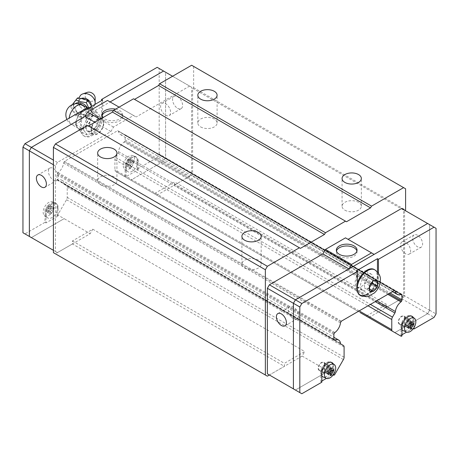 <?xml version="1.0" encoding="UTF-8"?>
<svg xmlns="http://www.w3.org/2000/svg" width="459" height="459" viewBox="0 0 459 459"><rect width="100%" height="100%" fill="white"/><g stroke="black" fill="none" stroke-linecap="round" stroke-linejoin="round"><path stroke-width="0.34" stroke-dasharray="2.29 1.72" d="M91.33 105.702A6.948 5.238 35.7 0 1 90.452 108.169A6.948 5.238 35.7 0 1 84.186 109.443A6.948 5.238 35.7 0 1 79.969 106.419A6.948 5.238 35.7 0 1 78.495 102.449A6.948 5.238 35.7 0 1 79.172 100.073A6.948 5.238 35.7 0 1 81.306 98.427M200.652 126.902A9.633 5.56 0 0 0 211.151 128.113A9.633 5.56 0 0 0 217.096 122.972A9.633 5.56 0 0 0 214.273 119.042A9.633 5.56 0 0 0 203.779 117.837A9.633 5.56 0 0 0 197.829 122.972A9.633 5.56 0 0 0 200.652 126.902M344.898 210.182A9.633 5.56 0 0 0 355.392 211.387A9.633 5.56 0 0 0 361.342 206.252A9.633 5.56 0 0 0 358.519 202.316A9.633 5.56 0 0 0 348.02 201.111A9.633 5.56 0 0 0 342.075 206.252A9.633 5.56 0 0 0 344.898 210.182M100.481 184.736A9.633 5.56 0 0 0 110.98 185.941A9.633 5.56 0 0 0 116.925 180.806A9.633 5.56 0 0 0 114.102 176.87A9.633 5.56 0 0 0 103.608 175.665A9.633 5.56 0 0 0 97.658 180.806A9.633 5.56 0 0 0 100.481 184.736M244.727 268.016A9.633 5.56 0 0 0 255.221 269.221A9.633 5.56 0 0 0 261.171 264.086A9.633 5.56 0 0 0 258.348 260.15A9.633 5.56 0 0 0 247.849 258.945A9.633 5.56 0 0 0 241.904 264.086A9.633 5.56 0 0 0 244.727 268.016M113.321 110.682A10.339 5.973 180 0 1 119.615 112.398A10.339 5.973 180 0 1 122.645 116.62A10.339 5.973 180 0 1 116.259 122.14A10.339 5.973 180 0 1 104.991 120.843A10.339 5.973 180 0 1 101.961 116.62A10.339 5.973 180 0 1 102.082 115.702M115.639 109.133A10.339 5.973 180 0 1 119.615 110.562A10.339 5.973 180 0 1 122.645 114.784A10.339 5.973 180 0 1 116.259 120.298A10.339 5.973 180 0 1 104.991 119.007A10.339 5.973 180 0 1 103.109 117.521M53.399 168.43A7.086 4.091 60 0 1 58.029 174.672A7.086 4.091 60 0 1 56.945 180.347A7.086 4.091 60 0 1 53.399 179.997A7.086 4.091 60 0 1 48.774 173.754A7.086 4.091 60 0 1 49.859 168.08A7.086 4.091 60 0 1 53.399 168.43M177.604 108.29A7.086 4.091 -120 0 0 181.144 108.64A7.086 4.091 -120 0 0 182.229 102.965A7.086 4.091 -120 0 0 177.604 96.723A7.086 4.091 -120 0 0 174.059 96.373A7.086 4.091 -120 0 0 172.974 102.047A7.086 4.091 -120 0 0 177.604 108.29M165.59 115.22A7.086 4.091 -120 0 0 169.136 115.576A7.086 4.091 -120 0 0 170.22 109.896A7.086 4.091 -120 0 0 165.59 103.654A7.086 4.091 -120 0 0 162.05 103.304A7.086 4.091 -120 0 0 160.966 108.984A7.086 4.091 -120 0 0 165.59 115.22M57.909 207.353A8.36 4.825 120 0 0 55.912 203.389A8.36 4.825 120 0 0 49.572 205.942A8.36 4.825 120 0 0 46.089 214.175A8.36 4.825 120 0 0 47.57 217.836A8.36 4.825 120 0 0 54.093 215.937A8.36 4.825 120 0 0 57.909 207.353M54.426 205.661A7.964 4.596 120 0 0 52.521 201.891A7.964 4.596 120 0 0 46.479 204.324A7.964 4.596 120 0 0 43.163 212.161A7.964 4.596 120 0 0 44.575 215.65A7.964 4.596 120 0 0 50.788 213.842A7.964 4.596 120 0 0 54.426 205.661M54.001 209.143L51.069 207.451L51.069 206.062L48.034 207.084L48.665 204.674L47.461 205.368L46.829 207.778L45.057 209.533L45.057 210.922L46.829 209.166L47.461 212.31L48.665 211.616L48.034 208.472L51.597 210.532L54.001 209.143L54.001 207.755L51.597 209.143L51.597 206.366L50.398 207.061L50.398 209.838L47.994 211.226L47.994 212.615L50.398 211.226L50.398 214.003L51.597 213.309L51.597 210.532M138.044 161.086A8.36 4.825 120 0 0 136.048 157.121A8.36 4.825 120 0 0 129.708 159.68A8.36 4.825 120 0 0 126.225 167.908A8.36 4.825 120 0 0 127.705 171.574A8.36 4.825 120 0 0 134.229 169.669A8.36 4.825 120 0 0 138.044 161.086M134.562 159.393A7.964 4.596 120 0 0 132.657 155.624A7.964 4.596 120 0 0 126.615 158.057A7.964 4.596 120 0 0 123.299 165.894A7.964 4.596 120 0 0 124.71 169.388A7.964 4.596 120 0 0 130.924 167.575A7.964 4.596 120 0 0 134.562 159.393M134.137 162.876L131.205 161.184L131.205 159.795L128.17 160.822L128.801 158.407L127.596 159.101L126.965 161.516L125.192 163.266L125.192 164.655L126.965 162.899L127.596 166.043L128.801 165.349L128.17 162.205L131.733 164.265L134.137 162.876L134.137 161.488L131.733 162.876L131.733 160.099L130.534 160.793L130.534 163.57L128.13 164.959L128.13 166.347L130.534 164.959L130.534 167.736L131.733 167.042L131.733 164.265M94.915 104.44A8.669 6.541 35.7 0 1 94.606 105.231A8.669 6.541 35.7 0 1 85.661 107.469A8.669 6.541 35.7 0 1 79.137 98.955A8.669 6.541 35.7 0 1 80.623 95.202M95.156 97.922A5.445 4.108 35.7 0 1 90.125 101.164A5.445 4.108 35.7 0 1 85.099 95.512A5.445 4.108 35.7 0 1 87.376 92.339M70.755 106.838L72.35 104.623L73.526 106.138A10.276 7.751 35.7 0 1 73.365 104.572A10.276 7.751 35.7 0 1 73.526 103.086M88.656 107.676L91.427 111.778L86.258 118.456L80.841 117.573L75.924 115.984L73.09 111.761L70.761 106.838L72.574 104.52M73.526 106.138L75.815 109.885L77.514 113.769L79.688 113.993A10.276 7.751 35.7 0 1 76.693 111.749M79.688 113.993L84.175 114.905L87.847 116.236L89.023 114.698A10.276 7.751 35.7 0 1 86.034 115.513M89.023 114.698L93.016 109.563L92.196 107.549A10.276 7.751 35.7 0 1 92.357 109.116A10.276 7.751 35.7 0 1 92.196 110.608M75.121 108.399A5.91 4.458 35.7 0 1 78.334 104.767A5.91 4.458 35.7 0 1 84.186 106.936L86.424 111.101L84.186 114.193A5.91 4.458 35.7 0 1 78.334 113.562A5.91 4.458 35.7 0 1 75.121 108.399M76.194 123.345A11.119 6.42 -60 0 1 81.048 112.157A11.119 6.42 -60 0 1 89.614 109.179A11.119 6.42 -60 0 1 91.915 114.268A11.119 6.42 -60 0 1 87.061 125.456A11.119 6.42 -60 0 1 78.495 128.434A11.119 6.42 -60 0 1 76.194 123.345M75.798 123.574L76.125 126.036A11.67 6.742 -60 0 1 75.798 123.574A11.67 6.742 -60 0 1 76.125 120.734L75.798 124.733L81.817 128.199L84.14 125.364A11.67 6.742 120 0 0 83.813 128.199A11.67 6.742 120 0 0 84.14 130.66L81.811 128.193M94.313 114.05L91.984 111.583A11.67 6.742 -60 0 1 92.305 114.044A11.67 6.742 -60 0 1 91.984 116.879L94.313 114.039M94.307 114.044L100.32 117.515L100.32 118.669A11.67 6.742 120 0 0 99.993 116.207L100.32 117.515L99.993 121.509A11.67 6.742 120 0 0 100.32 118.669M356.918 251.033A10.339 5.973 180 0 1 357.039 251.951A10.339 5.973 180 0 1 350.659 257.465A10.339 5.973 180 0 1 339.385 256.174A10.339 5.973 180 0 1 336.355 251.951A10.339 5.973 180 0 1 336.481 251.033M405.601 242.226A7.086 4.091 -120 0 0 402.055 241.87A7.086 4.091 -120 0 0 400.971 247.55A7.086 4.091 -120 0 0 405.601 253.787A7.086 4.091 -120 0 0 409.141 254.143A7.086 4.091 -120 0 0 410.226 248.462A7.086 4.091 -120 0 0 405.601 242.226M417.61 235.289A7.086 4.091 -120 0 0 414.07 234.939A7.086 4.091 -120 0 0 412.98 240.614A7.086 4.091 -120 0 0 417.61 246.856A7.086 4.091 -120 0 0 421.15 247.206A7.086 4.091 -120 0 0 422.234 241.532A7.086 4.091 -120 0 0 417.61 235.289M293.41 318.563A7.086 4.091 60 0 1 288.78 312.321A7.086 4.091 60 0 1 289.864 306.646A7.086 4.091 60 0 1 293.41 306.996A7.086 4.091 60 0 1 298.034 313.239A7.086 4.091 60 0 1 296.95 318.913A7.086 4.091 60 0 1 293.41 318.563M374.228 269.49A14.59 8.423 -60 0 1 377.252 276.169A14.59 8.423 -60 0 1 370.883 290.857A14.59 8.423 -60 0 1 359.638 294.764M359.116 294.414A14.59 8.423 -60 0 1 356.614 288.086A14.59 8.423 -60 0 1 357.418 283.019M401.992 329.705A8.36 4.825 -60 0 1 401.091 326.601A8.36 4.825 -60 0 1 404.872 318.053A8.36 4.825 -60 0 1 411.379 316.079M411.43 316.113A8.36 4.825 -60 0 1 412.911 319.78A8.36 4.825 -60 0 1 409.428 328.007A8.36 4.825 -60 0 1 403.088 330.56M321.857 375.967A8.36 4.825 -60 0 1 320.956 372.869A8.36 4.825 -60 0 1 324.737 364.32A8.36 4.825 -60 0 1 331.243 362.34M331.295 362.38A8.36 4.825 -60 0 1 332.775 366.041A8.36 4.825 -60 0 1 329.292 374.274A8.36 4.825 -60 0 1 322.952 376.828M302.148 356.069L284.391 366.322L284.391 363.327L304.747 351.577L302.148 356.069L328.196 371.107L295.424 390.024L293.416 388.871L293.416 303.301L295.424 299.83L348.92 268.928M328.196 371.107L295.412 390.041L293.41 388.888M374.125 254.378L427.627 223.504L429.63 224.658L429.63 310.227L427.627 313.698L394.855 332.62L366.213 316.085L386.564 304.334L386.564 307.329L368.806 317.582M427.633 223.487L429.641 224.64L429.641 310.232L427.633 313.704L394.86 332.626L401.275 336.327M327.267 369.684L327.267 366.913L328.466 366.219L328.466 368.99L330.87 367.607L330.87 368.99L328.466 370.379L328.466 373.156L327.267 373.85L327.267 371.073L324.863 372.461L324.863 371.073L327.267 369.684L330.83 371.744L328.466 370.379M328.466 373.156L330.532 374.349M327.267 373.85L330.199 375.542M327.267 366.913L330.199 368.606M328.466 366.219L331.404 367.911M329.327 372.266L327.267 371.073M330.532 370.184L328.466 368.99M324.863 372.461L327.795 374.154M330.87 367.607L333.808 369.3M330.87 368.99L332.936 370.184M324.863 371.073L327.795 372.771M407.403 323.423L407.403 320.646L408.602 319.952L408.602 322.729L411.006 321.34L411.006 322.729L408.602 324.117L408.602 326.888L407.403 327.583L407.403 324.811L404.999 326.194L404.999 324.811L407.403 323.423L410.966 325.477L408.602 324.117M408.602 326.888L410.667 328.082M407.403 327.583L410.335 329.281M407.403 320.646L410.335 322.338M408.602 319.952L411.539 321.644M409.462 325.999L407.403 324.811M410.667 323.916L408.602 322.729M404.999 326.194L407.931 327.892M411.006 321.34L413.943 323.033M411.006 322.729L413.071 323.916M404.999 324.811L407.931 326.504M333.217 363.786A8.497 4.906 -60 0 1 333.877 366.563L333.877 373.896M332.018 362.908A8.497 4.906 -60 0 1 332.873 365.984L332.873 374.659L326.447 378.371M333.228 374.865L332.873 374.659M321.857 373.506L320.852 372.926L320.852 381.601L321.857 382.181M401.992 327.238L400.988 326.659L400.988 335.334L401.992 335.913M413.364 328.598L413.008 328.392L406.582 332.104M413.352 317.519A8.497 4.906 -60 0 1 414.012 320.296L414.012 327.634M412.153 316.641A8.497 4.906 -60 0 1 413.008 319.722L413.008 328.392M401.992 334.754L400.988 335.334M427.633 313.704L434.048 317.404M400.988 326.659A8.497 4.906 -60 0 1 404.7 318.104A8.497 4.906 -60 0 1 411.253 315.826A8.497 4.906 -60 0 1 411.723 316.171M320.852 372.926A8.497 4.906 -60 0 1 324.565 364.371A8.497 4.906 -60 0 1 331.117 362.094A8.497 4.906 -60 0 1 331.587 362.432M321.857 381.022L320.852 381.601M369.535 288.975L368.537 288.395L369.535 287.15M369.529 290.926L364.526 288.04L368.537 288.395M369.529 285.584L364.526 282.692L364.526 288.04M377.545 280.954L372.542 278.068L368.537 277.712L364.526 282.692M372.542 281.849L372.542 278.068M373.54 280.598L368.537 277.712M377.453 271.946L377.453 276.054A14.872 8.589 -60 0 1 371.968 289.881A14.872 8.589 -60 0 1 361.239 295.625M378.451 273.248L378.451 276.634A14.872 8.589 -60 0 1 363.189 296.284M356.413 270.85L356.413 288.2L357.418 288.78M360.011 295.269A14.872 8.589 -60 0 1 359.495 295.011A14.872 8.589 -60 0 1 356.413 288.2M84.875 116.483L110.08 101.932L136.134 116.976L133.535 115.479L113.505 127.045L110.912 131.538L57.421 162.417L55.413 165.888L55.413 251.457L57.421 252.616L90.193 233.694L92.787 229.202L72.436 240.952L72.436 243.947L284.391 366.322L269.376 374.992L301.821 393.747M328.185 371.124L334.594 374.825M429.641 224.64L436.05 228.341M429.641 310.232L436.05 313.939M156.852 195.213L174.609 184.96L174.609 181.965L154.253 193.715L156.852 195.213L115.611 171.402A3.402 1.962 -60 0 1 114.905 169.847L114.905 159.657A3.402 1.962 -60 0 1 115.611 157.288L118.009 153.134A1.698 0.981 120 0 0 118.52 151.677A9.352 5.399 -60 0 1 124.073 142.055A1.698 0.981 120 0 0 124.745 141.274L124.773 141.229A1.698 0.981 120 0 0 125.123 140.041L125.123 135.382A1.698 0.981 120 0 0 124.773 134.602L124.716 134.573A1.698 0.981 120 0 0 124.05 134.567A9.352 5.399 -60 0 1 120.378 134.539A9.352 5.399 -60 0 1 118.52 131.372A1.698 0.981 120 0 0 118.221 130.964A1.698 0.981 120 0 0 118.015 130.895L117.613 130.666L64.518 161.316L64.117 162.01A1.698 0.981 120 0 0 63.612 163.071A9.352 5.399 -60 0 1 58.081 172.653A1.698 0.981 120 0 0 57.409 173.433L57.358 173.519A1.698 0.981 120 0 0 57.008 174.707L57.008 179.371A1.698 0.981 120 0 0 57.358 180.146L57.386 180.163A1.698 0.981 120 0 0 58.058 180.169A9.352 5.399 -60 0 1 61.753 180.186A9.352 5.399 -60 0 1 63.612 183.376A1.698 0.981 120 0 0 63.967 184.185A1.698 0.981 120 0 0 64.122 184.243L343.389 345.478M64.122 184.243L340.704 343.929M63.612 183.376L340.48 343.223M333.888 339.419L302.47 321.277A1.698 0.981 -60 0 1 301.798 321.277L334.255 340.01M57.358 180.146L334.227 339.999M63.612 163.071L340.48 322.924M308.023 304.185A1.698 0.981 -60 0 1 308.534 303.124L340.985 321.862M118.015 130.895L394.482 290.513L117.613 130.666M362.426 272.003A1.698 0.981 -60 0 1 362.633 272.078A1.698 0.981 -60 0 1 362.931 272.485L394.321 290.604M124.716 134.573L401.591 294.42L124.773 134.602M118.52 151.677L376.736 300.76M118.009 153.134L375.221 301.632M401.579 208.466L403.587 209.625L403.587 295.194L401.579 298.66L386.564 307.329L174.609 184.971L191.638 175.137L192.619 173.439L404.574 295.814L404.574 210.658L404.976 210.429M401.579 298.66L427.627 313.698M345.495 237.848L374.137 254.384M403.587 209.625L429.63 224.658M403.587 295.194L429.63 310.227M174.609 184.971L189.624 176.29L163.576 161.252L130.815 180.18L163.576 161.252L165.584 157.781L165.584 72.212L163.576 71.053M137.143 169.124L137.143 160.449L138.148 161.029L138.148 169.704L137.143 169.124L157.179 157.557L163.588 161.258L165.59 157.787L165.59 72.218L157.179 67.335M57.421 252.616L31.373 237.578L64.145 218.656L90.193 233.694M31.384 237.584L64.145 218.656M86.435 116.276L90.09 115.324A11.67 6.742 120 0 0 86.114 120.269L86.441 116.27L80.428 112.805L78.105 115.639A11.67 6.742 -60 0 1 80.922 111.795M95.69 110.929L98.019 113.396A11.67 6.742 120 0 0 94.043 113.04L95.696 110.929L89.683 107.463L90.004 108.766A11.67 6.742 -60 0 0 86.034 108.416M98.019 126.604L94.043 131.549A11.67 6.742 120 0 0 98.019 126.604L99.993 121.509M86.441 134.785L86.114 133.477A11.67 6.742 120 0 0 90.09 133.833L86.435 134.785L80.428 131.308L76.125 126.036M84.14 130.66L86.114 133.477M95.696 129.438L89.677 125.967L90.004 121.979L91.984 116.879M90.004 121.979A11.67 6.742 -60 0 1 86.034 126.919L89.689 125.967M81.042 111.864L80.428 112.805M80.423 131.314L82.075 129.203A11.67 6.742 -60 0 1 78.105 128.847M86.114 120.269L84.14 125.364M78.105 115.639L76.125 120.734M90.09 133.833L94.043 131.549M82.075 129.203L86.034 126.919M91.984 111.583L90.004 108.766M94.043 113.04L90.09 115.324M99.993 116.207L98.019 113.396M75.924 115.984L77.514 113.769M86.258 118.456L87.847 116.236M91.427 111.784L93.016 109.563M92.196 107.549L91.639 106.333M76.693 98.989A10.276 7.751 35.7 0 1 79.688 98.174M86.034 99.695A10.276 7.751 35.7 0 1 89.023 101.938M130.534 167.736L127.596 166.043M131.733 167.042L128.801 165.349M131.733 160.099L128.801 158.407M130.534 160.793L127.596 159.101M131.733 162.876L128.17 160.822M126.965 161.516L130.534 163.57M130.534 164.959L126.965 162.899M128.17 162.205L131.205 161.184M128.13 164.959L125.192 163.266M128.13 166.347L125.192 164.655M134.137 161.488L131.205 159.795M50.398 214.003L47.461 212.31M51.597 213.309L48.665 211.616M51.597 206.366L48.665 204.674M50.398 207.061L47.461 205.368M51.597 209.143L48.034 207.084M46.829 207.778L50.398 209.838M50.398 211.226L46.829 209.166M48.034 208.472L51.069 207.451M47.994 211.226L45.057 209.533M47.994 212.615L45.057 210.922M54.001 207.755L51.069 206.062M137.143 160.449A8.497 4.906 120 0 0 135.382 156.559A8.497 4.906 120 0 0 128.836 158.837A8.497 4.906 120 0 0 125.123 167.386L125.123 176.061L126.127 176.64L138.148 169.704M138.148 161.029A8.497 4.906 120 0 0 136.386 157.139A8.497 4.906 120 0 0 129.834 159.411A8.497 4.906 120 0 0 126.127 167.965L126.127 176.64M58.012 215.965L57.008 215.391L57.008 206.716A8.497 4.906 120 0 0 55.246 202.826A8.497 4.906 120 0 0 48.7 205.098A8.497 4.906 120 0 0 44.988 213.653L44.988 222.328L45.992 222.908L58.012 215.965L58.012 207.29A8.497 4.906 120 0 0 56.25 203.4A8.497 4.906 120 0 0 49.698 205.678A8.497 4.906 120 0 0 45.992 214.233L45.992 222.908M57.008 215.391L57.725 214.973L64.14 218.673M31.367 237.596L24.952 233.895L44.988 222.328M81.547 112.157L81.547 129.507A14.872 8.589 120 0 0 84.628 136.317A14.872 8.589 120 0 0 96.092 132.33A14.872 8.589 120 0 0 102.587 117.361L101.582 116.787L101.582 100.59M80.549 111.577L80.549 128.927A14.872 8.589 120 0 0 83.63 135.738A14.872 8.589 120 0 0 95.088 131.756A14.872 8.589 120 0 0 101.582 116.787M102.587 100.01L102.587 117.361M124.406 176.48L125.123 176.061M57.386 180.163L301.798 321.277M310.932 326.739L66.521 185.631A3.402 1.962 -60 0 1 67.226 187.186L67.226 197.37A3.402 1.962 -60 0 1 66.521 199.74L57.725 214.973M22.95 232.742L24.952 233.895M157.179 157.557L159.181 154.086L159.181 68.494M189.624 176.29L191.627 172.819L159.181 154.086M110.08 101.932L107.492 100.441M133.535 115.479L119.093 107.136M110.912 131.538L94.87 122.278M113.505 127.045L100.062 119.283M57.421 162.417L53.399 160.099M191.627 172.819L191.627 87.25L165.584 72.212M191.627 87.25L172.584 76.257M189.624 86.091L136.134 116.976M55.413 165.888L53.399 164.729M55.413 251.457L53.399 250.298M366.213 316.085L154.253 193.715M358.198 311.46L115.611 171.402L358.198 311.46M362.931 272.485L118.52 131.372M64.518 161.316L341.387 321.168M308.534 303.124L64.117 162.01M92.787 229.202L304.747 351.577M72.436 243.947L55.407 253.793L53.399 252.634M87.457 125.399L300.421 248.353M346.499 221.749L133.535 98.8M405.601 188.787L191.638 65.253M193.641 66.412L193.641 87.692L192.619 88.283L192.619 173.439M72.436 240.952L284.391 363.327M386.564 304.334L174.609 181.965M386.564 307.329L403.593 297.512L191.638 175.137M269.387 374.997L284.391 366.334M267.362 376.162L55.407 253.793M403.593 297.512L404.574 295.814M193.641 87.692L405.601 210.067M192.619 88.283L404.574 210.658M103.487 123.087A8.497 4.906 120 0 0 101.726 119.197A8.497 4.906 120 0 0 95.174 121.474A8.497 4.906 120 0 0 91.467 130.029A8.497 4.906 120 0 0 93.229 133.919A8.497 4.906 120 0 0 99.775 131.641A8.497 4.906 120 0 0 103.487 123.087M86.057 126.908A8.497 4.906 -60 0 1 89.769 118.353A8.497 4.906 -60 0 1 96.315 116.075A8.497 4.906 -60 0 1 98.077 119.965A8.497 4.906 -60 0 1 94.365 128.52A8.497 4.906 -60 0 1 87.818 130.798A8.497 4.906 -60 0 1 86.057 126.908M91.066 130.258A9.065 5.233 -60 0 1 95.024 121.136A9.065 5.233 -60 0 1 102.007 118.709A9.065 5.233 -60 0 1 103.889 122.857A9.065 5.233 -60 0 1 99.93 131.98A9.065 5.233 -60 0 1 92.942 134.412A9.065 5.233 -60 0 1 91.066 130.258M85.655 127.137A9.065 5.233 -60 0 1 89.614 118.015A9.065 5.233 -60 0 1 96.602 115.582A9.065 5.233 -60 0 1 98.478 119.736A9.065 5.233 -60 0 1 94.52 128.859A9.065 5.233 -60 0 1 87.531 131.285A9.065 5.233 -60 0 1 85.655 127.137M408.005 320.296A4.251 2.456 -60 0 1 406.444 324.238A4.251 2.456 -60 0 1 403.386 325.89A4.251 2.456 -60 0 1 402.87 325.712A4.251 2.456 -60 0 1 401.992 323.767A4.251 2.456 -60 0 1 403.845 319.493A4.251 2.456 -60 0 1 407.122 318.351A4.251 2.456 -60 0 1 407.535 318.707A4.251 2.456 -60 0 1 408.005 320.296M404.597 318.334A4.251 2.456 -60 0 1 402.744 322.608A4.251 2.456 -60 0 1 399.468 323.744A4.251 2.456 -60 0 1 398.584 321.799A4.251 2.456 -60 0 1 400.443 317.525A4.251 2.456 -60 0 1 403.719 316.389A4.251 2.456 -60 0 1 404.597 318.334M404.608 324.57A3.379 1.951 -60 0 1 406.33 320.927A3.379 1.951 -60 0 1 409.015 320.543A3.379 1.951 -60 0 1 409.394 321.811A3.379 1.951 -60 0 1 408.149 324.943A3.379 1.951 -60 0 1 405.716 326.257A3.379 1.951 -60 0 1 404.608 324.57M404.895 318.156A4.676 2.697 120 0 0 403.931 316.016A4.676 2.697 120 0 0 400.328 317.272A4.676 2.697 120 0 0 398.286 321.977A4.676 2.697 120 0 0 399.255 324.117A4.676 2.697 120 0 0 402.859 322.861A4.676 2.697 120 0 0 404.895 318.156M410.306 321.283A4.676 2.697 120 0 0 409.336 319.143A4.676 2.697 120 0 0 405.733 320.393A4.676 2.697 120 0 0 403.696 325.098A4.676 2.697 120 0 0 404.666 327.238A4.676 2.697 120 0 0 408.263 325.988A4.676 2.697 120 0 0 410.306 321.283M324.76 364.423A4.676 2.697 120 0 0 323.796 362.283A4.676 2.697 120 0 0 320.193 363.534A4.676 2.697 120 0 0 318.15 368.238A4.676 2.697 120 0 0 319.12 370.379A4.676 2.697 120 0 0 322.723 369.128A4.676 2.697 120 0 0 324.76 364.423M330.17 367.544A4.676 2.697 120 0 0 329.201 365.404A4.676 2.697 120 0 0 325.597 366.661A4.676 2.697 120 0 0 323.561 371.365A4.676 2.697 120 0 0 324.53 373.506A4.676 2.697 120 0 0 328.128 372.249A4.676 2.697 120 0 0 330.17 367.544M321.857 370.034A4.251 2.456 -60 0 1 323.71 365.754A4.251 2.456 -60 0 1 326.986 364.618A4.251 2.456 -60 0 1 327.399 364.974A4.251 2.456 -60 0 1 327.869 366.563A4.251 2.456 -60 0 1 326.309 370.505A4.251 2.456 -60 0 1 323.251 372.157A4.251 2.456 -60 0 1 322.734 371.979A4.251 2.456 -60 0 1 321.857 370.034M324.473 370.838A3.379 1.951 -60 0 1 326.194 367.189A3.379 1.951 -60 0 1 328.879 366.81A3.379 1.951 -60 0 1 329.258 368.078A3.379 1.951 -60 0 1 328.013 371.211A3.379 1.951 -60 0 1 325.58 372.524A3.379 1.951 -60 0 1 324.473 370.838M324.461 364.595A4.251 2.456 -60 0 1 322.608 368.875A4.251 2.456 -60 0 1 319.332 370.011A4.251 2.456 -60 0 1 318.448 368.066A4.251 2.456 -60 0 1 320.307 363.792A4.251 2.456 -60 0 1 323.584 362.65A4.251 2.456 -60 0 1 324.461 364.595M367.934 275.302A9.065 5.233 120 0 0 366.058 271.154A9.065 5.233 120 0 0 359.07 273.581A9.065 5.233 120 0 0 355.111 282.704A9.065 5.233 120 0 0 356.993 286.858A9.065 5.233 120 0 0 363.976 284.425A9.065 5.233 120 0 0 367.934 275.302M373.345 278.424A9.065 5.233 120 0 0 371.469 274.275A9.065 5.233 120 0 0 364.48 276.702A9.065 5.233 120 0 0 360.522 285.831A9.065 5.233 120 0 0 362.398 289.979A9.065 5.233 120 0 0 369.386 287.552A9.065 5.233 120 0 0 373.345 278.424M89.614 109.179L87.497 107.957A8.388 6.328 35.7 0 1 88.53 111.606A8.388 6.328 35.7 0 1 80.778 116.597A8.388 6.328 35.7 0 1 73.027 107.894A8.388 6.328 35.7 0 1 75.024 103.78M84.186 114.193A11.119 6.42 -60 0 1 71.426 124.355A11.119 6.42 -60 0 1 69.12 119.265A11.119 6.42 -60 0 1 69.177 118.141M82.54 105.1A11.119 6.42 -60 0 1 84.186 106.936M374.888 269.875A14.59 8.423 -60 0 1 377.912 276.553A14.59 8.423 -60 0 1 371.543 291.236A14.59 8.423 -60 0 1 360.298 295.143M358.003 292.44A14.59 8.423 -60 0 1 357.274 288.464A14.59 8.423 -60 0 1 357.418 286.427M332.873 365.984L333.877 366.563M413.008 319.722L414.012 320.296M378.451 276.634L377.453 276.054M67.226 197.37L344.095 357.222M66.521 199.74L343.389 359.592M67.226 187.186L344.095 347.038M57.008 179.371L333.877 339.218M57.008 174.707L333.877 334.554M57.358 173.519L334.227 333.372M57.409 173.433L334.284 333.28M58.081 172.653L334.95 332.505M124.05 134.567L400.919 294.414M125.123 135.382L400.718 294.494M125.123 140.041L390.116 293.037M124.773 141.229L388.911 293.726M388.859 293.76L369.156 282.383A1.698 0.981 -60 0 1 368.485 283.163L387.849 294.339M114.905 159.657L368.015 305.792M115.611 157.288L370.419 304.403M126.127 167.965L125.123 167.386M57.008 206.716L58.012 207.29M45.992 214.233L44.988 213.653M80.549 128.927L81.547 129.507M359.196 310.886L114.905 169.847M368.485 283.163L124.073 142.055M369.156 282.383L124.745 141.274M302.47 321.277L58.058 180.169M79.172 100.073L79.206 100.022C79.694 96.883 91.387 101.278 90.83 106.872L90.452 108.169M217.096 122.972L217.096 95.214M361.342 206.252L361.342 178.494M116.925 180.806L116.925 153.042M261.171 264.086L261.171 236.322M122.645 116.62L122.645 114.784M56.945 180.347L44.93 187.278M181.144 108.64L169.136 115.576M52.521 201.891L55.912 203.389M132.657 155.624L136.048 157.121M79.969 106.419L78.168 101.152L78.759 98.054M336.355 251.951L336.355 250.109M402.055 241.87L414.07 234.939M277.856 313.577L289.864 306.646M411.253 315.826L412.251 316.406M331.117 362.094L332.115 362.673M359.495 295.011L360.499 295.585M284.941 325.844L296.95 318.913M409.141 254.143L421.15 247.206M357.039 251.951L357.039 250.109M63.967 184.185L340.836 344.032M61.753 180.186L333.877 337.296M118.221 130.964L395.09 290.817M120.378 134.539L392.508 291.654M78.495 128.434L71.426 124.355A11.119 11.119 0 0 1 66.916 119.449M94.606 105.231L91.496 108.645L88.788 109.73L84.186 109.443M124.71 169.388L127.705 171.574M44.575 215.65L47.57 217.836M56.25 203.4L55.246 202.826M136.386 157.139L135.382 156.559M84.628 136.317L83.63 135.738M174.059 96.373L162.05 103.304M49.859 168.08L37.85 175.011M101.961 116.62L101.961 114.784M241.904 264.086L241.904 236.322M97.658 180.806L97.658 153.042M342.075 206.252L342.075 178.494M197.829 122.972L197.829 95.214M101.726 119.197L96.315 116.075M102.007 118.709L96.602 115.582M92.942 134.412L87.531 131.285M93.229 133.919L87.818 130.798M402.87 325.712L399.468 323.744M409.015 320.543L407.535 318.707M403.931 316.016L409.336 319.143M399.255 324.117L404.666 327.238M405.716 326.257L403.386 325.89M407.122 318.351L403.719 316.389M323.796 362.283L329.201 365.404M328.879 366.81L327.399 364.974M322.734 371.979L319.332 370.011M326.986 364.618L323.584 362.65M325.58 372.524L323.251 372.157M319.12 370.379L324.53 373.506M366.058 271.154L371.469 274.275M356.993 286.858L362.398 289.979"/><path stroke-width="0.69" d="M81.306 98.427A6.948 5.238 35.7 0 1 87.921 99.689A6.948 5.238 35.7 0 1 91.335 105.518A6.948 5.238 35.7 0 1 91.33 105.702M214.273 91.278A9.633 5.56 180 0 1 217.096 95.214A9.633 5.56 180 0 1 211.151 100.349A9.633 5.56 180 0 1 200.652 99.144A9.633 5.56 180 0 1 197.829 95.214A9.633 5.56 180 0 1 203.779 90.073A9.633 5.56 180 0 1 214.273 91.278M358.519 174.558A9.633 5.56 180 0 1 361.342 178.494A9.633 5.56 180 0 1 355.392 183.629A9.633 5.56 180 0 1 344.898 182.424A9.633 5.56 180 0 1 342.075 178.494A9.633 5.56 180 0 1 348.02 173.353A9.633 5.56 180 0 1 358.519 174.558M114.102 149.112A9.633 5.56 180 0 1 116.925 153.042A9.633 5.56 180 0 1 110.98 158.183A9.633 5.56 180 0 1 100.481 156.978A9.633 5.56 180 0 1 97.658 153.042A9.633 5.56 180 0 1 103.608 147.907A9.633 5.56 180 0 1 114.102 149.112M258.348 232.392A9.633 5.56 180 0 1 261.171 236.322A9.633 5.56 180 0 1 255.221 241.463A9.633 5.56 180 0 1 244.727 240.258A9.633 5.56 180 0 1 241.904 236.322A9.633 5.56 180 0 1 247.849 231.187A9.633 5.56 180 0 1 258.348 232.392M41.39 175.361A7.086 4.091 60 0 1 46.02 181.603A7.086 4.091 60 0 1 44.93 187.278A7.086 4.091 60 0 1 41.39 186.928A7.086 4.091 60 0 1 36.766 180.685A7.086 4.091 60 0 1 37.85 175.011A7.086 4.091 60 0 1 41.39 175.361M95.156 102.787L95.156 97.922A5.445 4.108 35.7 0 0 92.517 93.384A5.445 4.108 35.7 0 0 87.376 92.339L82.769 93.9A8.669 6.541 35.7 0 1 90.957 95.558A8.669 6.541 35.7 0 1 95.156 102.787A8.669 6.541 35.7 0 1 94.915 104.44M78.759 98.054L80.623 95.202A8.669 6.541 35.7 0 1 82.769 93.9M72.574 104.52L77.514 97.951L72.35 104.618M75.924 100.165L80.841 101.755L86.258 102.638L88.656 107.676M336.481 251.033A10.339 5.973 180 0 1 343.493 246.276A10.339 5.973 180 0 1 354.009 247.728A10.339 5.973 180 0 1 356.918 251.033M339.385 254.332A10.339 5.973 180 0 1 336.355 250.109A10.339 5.973 180 0 1 342.741 244.595A10.339 5.973 180 0 1 354.009 245.892A10.339 5.973 180 0 1 357.039 250.109A10.339 5.973 180 0 1 350.659 255.629A10.339 5.973 180 0 1 339.385 254.332M281.396 325.494A7.086 4.091 60 0 1 276.771 319.252A7.086 4.091 60 0 1 277.856 313.577A7.086 4.091 60 0 1 281.396 313.927A7.086 4.091 60 0 1 286.026 320.17A7.086 4.091 60 0 1 284.941 325.844A7.086 4.091 60 0 1 281.396 325.494M358.003 292.44A14.59 8.423 -60 0 0 360.298 295.143L359.638 294.764A14.59 8.423 -60 0 1 359.116 294.414M373.54 291.281L369.529 290.926L369.529 285.584L373.54 280.598L377.545 280.954L377.545 286.301L373.54 291.281L369.535 288.975M411.379 316.079A8.36 4.825 -60 0 1 411.43 316.113L414.425 318.299A7.964 4.596 -60 0 1 415.837 321.788A7.964 4.596 -60 0 1 412.521 329.631A7.964 4.596 -60 0 1 406.479 332.064A7.964 4.596 -60 0 1 404.574 328.288A7.964 4.596 -60 0 1 408.212 320.112A7.964 4.596 -60 0 1 414.425 318.299M410.966 326.865L407.931 327.892L407.931 326.504L410.966 325.477L410.335 322.338L411.539 321.644L412.171 324.783L413.943 323.033L413.943 324.421L412.171 326.171L411.539 328.587L410.335 329.281L410.966 326.865L409.462 325.999M331.243 362.34A8.36 4.825 -60 0 1 331.295 362.38L334.29 364.566A7.964 4.596 -60 0 1 335.701 368.055A7.964 4.596 -60 0 1 332.385 375.898A7.964 4.596 -60 0 1 326.343 378.331A7.964 4.596 -60 0 1 324.438 374.555A7.964 4.596 -60 0 1 328.076 366.374A7.964 4.596 -60 0 1 334.29 364.566M330.83 373.133L327.795 374.154L327.795 372.771L330.83 371.744L330.199 368.606L331.404 367.911L332.035 371.05L333.808 369.3L333.808 370.688L332.035 372.438L331.404 374.848L330.199 375.542L330.83 373.133L329.327 372.266M333.217 363.786A8.497 4.906 -60 0 0 332.115 362.673A8.497 4.906 -60 0 0 325.569 364.951A8.497 4.906 -60 0 0 321.857 373.506L321.857 382.181L301.821 393.747L293.41 388.888L293.41 303.296L295.412 299.825L427.633 223.487L436.05 228.341L436.05 313.939L434.048 317.404L414.012 328.971L413.364 328.598M330.532 374.349L331.404 374.848M332.035 371.05L330.532 370.184M330.83 371.744L332.035 372.438M332.936 370.184L333.808 370.688M326.343 378.331L322.952 376.828A8.36 4.825 -60 0 1 321.857 375.967M410.667 328.082L411.539 328.587M412.171 324.783L410.667 323.916M410.966 325.477L412.171 326.171M413.071 323.916L413.943 324.421M406.479 332.064L403.088 330.56A8.36 4.825 -60 0 1 401.992 329.705M333.877 373.896L333.877 375.238L333.228 374.865M333.877 375.238L334.594 374.825L343.389 359.592A3.402 1.962 120 0 0 344.095 357.222L344.095 347.038A3.402 1.962 120 0 0 343.389 345.478L340.991 344.095A1.698 0.981 -60 0 1 340.836 344.032A1.698 0.981 -60 0 1 340.48 343.223A9.352 5.399 120 0 0 338.622 340.033A9.352 5.399 120 0 0 334.927 340.016A1.698 0.981 -60 0 1 334.255 340.01L334.227 339.999A1.698 0.981 -60 0 1 333.877 339.218L333.877 334.554A1.698 0.981 -60 0 1 334.227 333.372L334.284 333.28A1.698 0.981 -60 0 1 334.95 332.505A9.352 5.399 120 0 0 340.48 322.924A1.698 0.981 -60 0 1 340.985 321.862L341.387 321.168L394.482 290.513L394.883 290.742A1.698 0.981 -60 0 1 395.09 290.817A1.698 0.981 -60 0 1 395.388 291.224A9.352 5.399 120 0 0 397.247 294.391A9.352 5.399 120 0 0 400.919 294.414A1.698 0.981 -60 0 1 401.591 294.42L401.642 294.449A1.698 0.981 -60 0 1 401.992 295.229L401.992 299.893A1.698 0.981 -60 0 1 401.642 301.075L401.614 301.121A1.698 0.981 -60 0 1 400.942 301.902A9.352 5.399 120 0 0 395.388 311.523A1.698 0.981 -60 0 1 394.878 312.981L392.479 317.14A3.402 1.962 120 0 0 391.774 319.51L391.774 329.694A3.402 1.962 120 0 0 392.479 331.249L401.275 336.327L401.992 335.913L401.992 327.238A8.497 4.906 -60 0 1 405.704 318.684A8.497 4.906 -60 0 1 412.251 316.406A8.497 4.906 -60 0 1 413.352 317.519M414.012 327.634L414.012 328.971M406.582 332.104L401.992 334.754M411.723 316.171A8.497 4.906 -60 0 1 412.153 316.641M331.587 362.432A8.497 4.906 -60 0 1 332.018 362.908M326.447 378.371L321.857 381.022M377.545 286.301L372.542 283.41L372.542 281.849M369.535 287.15L372.542 283.41M357.418 283.019A14.59 8.423 -60 0 1 374.228 269.49L374.888 269.875A14.59 8.423 -60 0 0 364.446 272.985A14.59 8.423 -60 0 0 357.418 286.427M363.189 296.284A14.872 8.589 -60 0 1 360.499 295.585A14.872 8.589 -60 0 1 357.418 288.78L357.418 271.43L356.413 270.85L377.453 258.704L378.451 259.283L378.451 273.248M377.453 258.704L377.453 271.946M378.451 259.283L434.048 227.188M404.976 210.429L405.601 210.067L405.601 188.787L403.593 187.628L371.543 206.137L370.539 207.87L346.499 221.749L345.495 221.169L325.465 232.736L324.461 234.474L300.421 248.353L299.417 247.774L267.362 266.283L265.359 269.749L265.359 375.009L267.362 376.162L269.387 374.997L267.373 373.833L267.373 288.263L269.376 284.792L301.821 303.525L357.418 271.43M361.239 295.625A14.872 8.589 -60 0 1 360.011 295.269M299.819 392.588L299.819 306.996L301.821 303.525M267.373 288.263L299.819 306.996M340.704 343.929L340.991 344.095M394.482 290.513L394.883 290.742M394.321 290.604L395.388 291.224M376.736 300.76L395.388 311.523M375.221 301.632L394.878 312.981M360.022 312.51L392.479 331.249M348.903 268.94L322.866 253.913L325.465 249.415L351.508 264.453L371.543 252.886L374.125 254.378M348.92 268.928L351.508 264.453M325.465 249.415L345.495 237.848L371.543 252.886M348.088 239.346L401.579 208.466L427.616 223.499M267.373 373.833L293.41 388.865M269.376 284.792L322.866 253.913M172.584 76.257L163.576 71.053L110.085 101.938L163.588 71.036L157.179 67.335L101.582 99.437L102.587 100.01L81.547 112.157L80.549 111.577L24.952 143.678L22.95 147.144L22.95 232.742L31.367 237.596L29.37 236.425L29.37 150.85L31.373 147.385L84.875 116.483L31.367 147.379L29.359 150.845L29.359 236.442M165.59 72.218L163.588 71.036M89.683 107.463L86.034 108.416L82.075 110.699L81.042 111.864M80.922 111.795A11.67 6.742 -60 0 1 82.075 110.699M86.258 102.638L87.847 100.418L82.981 98.765L77.514 97.951M91.639 106.333L87.847 100.418M101.582 100.59L101.582 99.437M31.367 147.379L24.952 143.678M29.359 150.845L22.95 147.144M103.109 117.521A10.339 5.973 180 0 1 101.961 114.784A10.339 5.973 180 0 1 115.639 109.133M102.082 115.702A10.339 5.973 180 0 1 113.321 110.682M119.093 107.136L107.492 100.441L87.457 112.007L84.875 116.483M94.87 122.278L84.863 116.5M100.062 119.283L87.457 112.007M53.399 160.099L31.373 147.385M53.399 164.729L29.37 150.85M53.399 250.298L29.37 236.425M299.417 247.774L87.457 125.399L55.407 143.908L53.399 147.379L53.399 252.634L265.359 375.009M88.461 125.978L112.501 112.099L113.505 110.367L133.535 98.8L345.495 221.169M134.539 99.373L158.579 85.494L159.583 83.762L371.543 206.137M403.593 187.628L191.638 65.253L159.583 83.762M325.465 232.736L113.505 110.367M324.461 234.474L112.501 112.099M370.539 207.87L158.579 85.494M267.362 266.283L55.407 143.908M265.359 269.749L53.399 147.379M75.024 103.78A8.388 6.328 35.7 0 1 87.503 107.957L82.54 105.1A11.119 11.119 0 0 0 66.916 119.449M69.177 118.141A11.119 6.42 -60 0 1 74.415 107.63A11.119 6.42 -60 0 1 82.54 105.1M369.535 290.266A6.179 3.569 -60 0 1 369.179 288.464A6.179 3.569 -60 0 1 369.535 286.25M370.034 284.964A6.179 3.569 -60 0 1 373.047 281.224M374.045 280.644A6.179 3.569 -60 0 1 377.051 280.914M377.55 281.625A6.179 3.569 -60 0 1 377.912 283.421A6.179 3.569 -60 0 1 377.55 285.636M373.047 291.241A6.179 3.569 -60 0 1 370.034 290.972M377.051 286.921A6.179 3.569 -60 0 1 374.045 290.667M333.888 339.419L334.927 340.016M400.718 294.494L401.992 295.229M390.116 293.037L401.992 299.893M388.911 293.726L401.642 301.075M388.859 293.76L401.614 301.121M387.849 294.339L400.942 301.902M368.015 305.792L391.774 319.51M370.419 304.403L392.479 317.14M359.196 310.886L391.774 329.694M360.298 295.143C364.687 296.686 367.407 297.042 368.451 296.21L374.314 293.014C378.159 289.445 380.178 285.102 380.373 279.99C380.781 276.393 378.95 273.025 374.888 269.875M333.877 337.296L338.622 340.033M392.508 291.654L397.247 294.391"/></g></svg>
